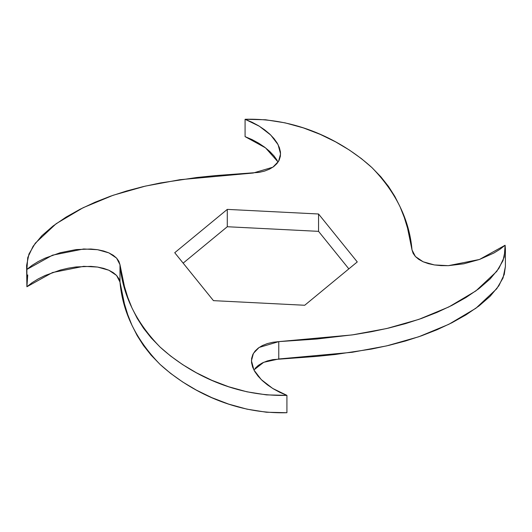<?xml version="1.0" encoding="UTF-8"?>
<svg xmlns="http://www.w3.org/2000/svg" width="532" height="532" viewBox="0 0 532 532"><rect width="100%" height="100%" fill="white"/><g stroke="black" fill="none" stroke-linecap="round" stroke-linejoin="round"><path stroke-width="0.8" d="M412.021 249.947L415.426 256.55L423.133 261.771L434.411 264.943L448.343 265.668L479.465 259.476L505.101 245.245L505.4 249.189L503.039 260.613L496.702 271.453L475.881 290.918L448.855 306.944L418.864 319.38L386.671 328.537L352.164 334.927L278.775 341.624L259.124 347.449L253.418 353.374L251.437 360.749L253.937 370.039L261.259 379.602L272.677 388.433L286.921 395.369C230.555 396.905 185.322 370.073 160.092 347.077C135.953 322.286 122.586 294.828 119.979 264.697L116.575 258.1L108.867 252.88L97.589 249.701L83.657 248.976L52.535 255.167L26.899 269.398L26.6 265.461L28.961 254.037L35.298 243.191L56.119 223.733L83.145 207.706L113.136 195.264L145.329 186.114L179.836 179.716L253.225 173.02L272.876 167.201L278.582 161.276L280.563 153.894L278.063 144.611L270.741 135.042L259.323 126.217L245.079 119.281C301.445 117.738 346.678 144.578 371.908 167.567C396.047 192.358 409.414 219.816 412.021 249.947L407.545 228.115L404.234 217.309L400.037 206.715L394.837 196.414L388.493 186.446L380.892 176.837L371.908 167.567L361.414 158.622L349.325 150.017L335.599 141.864L320.257 134.383L303.373 127.899L285.079 122.852L265.568 119.767L245.079 119.281L245.079 136.631L245.079 119.281L252.082 122.254L258.645 125.798L264.577 129.788L269.737 134.077L273.987 138.559L277.232 143.121L279.4 147.65L280.457 152.046L280.384 156.222L279.2 160.092L276.946 163.577L273.701 166.602L269.564 169.116L264.657 171.058L259.151 172.368L215.407 175.6L196.687 177.515L160.498 182.942L143.234 186.599L126.589 190.988L110.543 196.175L95.048 202.233L80.139 209.216L66.015 217.142L53.06 226L41.835 235.749L33.084 246.309L27.737 257.574L26.899 269.398L26.899 286.755L26.899 269.398L32.046 265.362L38.191 261.571L45.094 258.146L60.296 252.713L76.036 249.588L90.886 249.016L97.589 249.701L103.62 251.004L108.867 252.88L113.223 255.267L116.575 258.1L118.855 261.279L119.979 264.697L119.979 282.053L119.979 264.697L124.455 286.535L127.766 297.341L131.963 307.928L137.163 318.236L143.507 328.197L151.108 337.813L160.092 347.077L170.586 356.021L182.675 364.633L196.401 372.786L211.743 380.267L228.627 386.744L246.921 391.798L266.432 394.884L286.921 395.369L286.921 412.719L286.921 395.369L279.918 392.397L273.355 388.845L267.423 384.862L262.263 380.566L258.013 376.084L254.768 371.522L252.6 367L251.543 362.598L251.616 358.422L252.8 354.558L255.054 351.073L258.299 348.041L262.436 345.527L267.343 343.592L272.85 342.276L278.775 341.624L278.775 358.98L278.775 341.624L316.593 339.044L353.654 334.708L371.502 331.702L388.766 328.045L405.411 323.656L421.457 318.469L436.952 312.41L451.861 305.428L465.985 297.508L478.94 288.65L490.165 278.901L498.916 268.341L504.263 257.076L505.101 245.245L499.954 249.289L493.809 253.072L479.465 259.476L463.804 263.805L448.343 265.668L441.114 265.628L434.411 264.943L428.38 263.646L423.133 261.771L418.777 259.377L415.426 256.55L413.145 253.372L412.021 249.947M277.232 160.478L273.987 155.916L269.737 151.434L264.577 147.138L258.645 143.155L252.082 139.603L245.079 136.631L265.528 147.856L278.103 162.041M26.6 265.461L26.899 286.755L52.535 272.524L83.657 266.333L97.589 267.057L108.867 270.229L116.575 275.45L119.979 282.053C122.586 312.184 135.953 339.642 160.092 364.433C185.322 387.422 230.555 414.262 286.921 412.719L266.432 412.233L246.921 409.148L228.627 404.101L211.743 397.617L196.401 390.136L182.675 381.983L170.586 373.378L160.092 364.433L151.108 355.163L143.507 345.554L137.163 335.586L131.963 325.285L127.766 314.691L124.455 303.885L119.979 282.053L118.855 278.628L116.575 275.45L113.223 272.623L108.867 270.229L103.62 268.354L97.589 267.057L90.886 266.372L76.036 266.938L68.196 268.195L60.296 270.07L45.094 275.496L38.191 278.928L32.046 282.711L26.899 286.755L27.737 274.924M253.897 369.959L263.706 362.299L278.775 358.98L352.164 352.284L386.671 345.886L418.864 336.736L448.855 324.294L475.881 308.267L496.702 288.81L503.039 277.963L505.4 266.539L505.4 249.189M318.548 213.997L357.265 261.93L304.716 305.262L213.452 300.647L174.735 252.713L227.284 209.389L318.548 213.997L357.265 261.93L304.716 305.262L213.452 300.647L174.735 252.713L227.284 209.389L318.548 213.997L318.548 231.353L348.846 268.873L318.548 231.353L318.548 213.997M255.054 368.423L258.299 365.398L262.436 362.884L267.343 360.942L272.85 359.632L316.593 356.4L335.313 354.485L371.502 349.058L388.766 345.401L405.411 341.012L421.457 335.825L436.952 329.767L451.861 322.784L465.985 314.858L478.94 306L490.165 296.251L498.916 285.691L504.263 274.426L505.4 266.406M183.154 263.127L227.284 226.738L318.548 231.353L227.284 226.738L227.284 209.389L227.284 226.738L183.154 263.127"/></g></svg>
